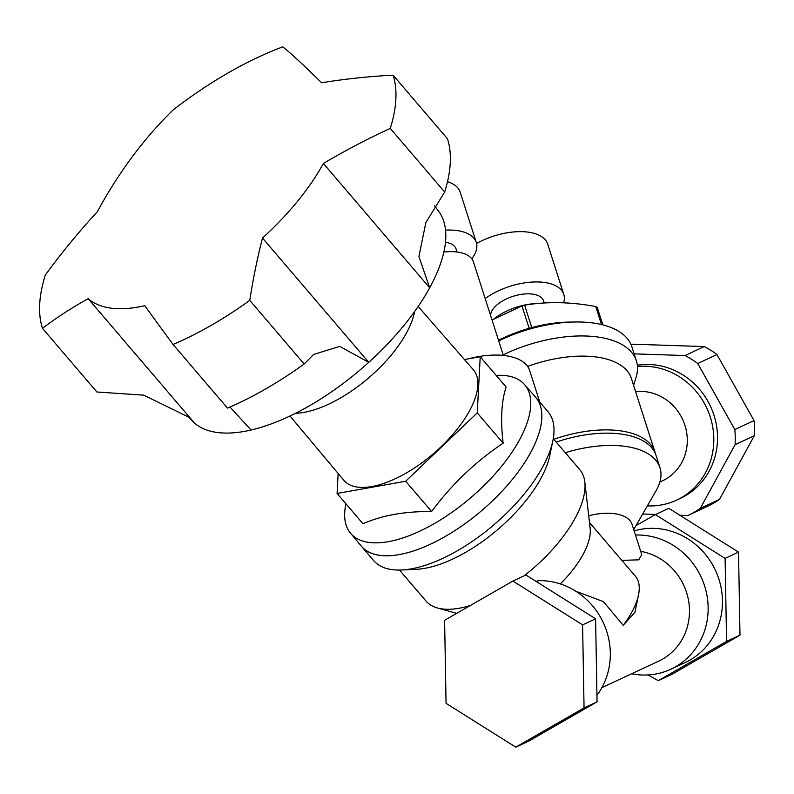 <?xml version="1.0" encoding="UTF-8"?>
<svg xmlns="http://www.w3.org/2000/svg" width="794" height="794" viewBox="0 0 794 794"><rect width="100%" height="100%" fill="white"/><g stroke="black" fill="none" stroke-linecap="round" stroke-linejoin="round"><path stroke-width="1.19" d="M42.479 328.339A663.963 435.827 23.9 0 1 88.184 298.683L194.461 423.033L188.595 417.078L143.774 395.174L96.868 391.988L42.479 328.339A219.144 97.364 139.5 0 1 45.288 275.111A663.963 594.081 146 0 1 97.364 211.68A655.834 435.866 75.7 0 1 173.231 109.85A235.997 104.848 139.5 0 1 282.823 46.846A655.834 21.656 -131.5 0 1 321.61 82.765A663.963 435.827 -156.1 0 1 393.08 75.162L447.479 138.801A219.144 97.364 139.5 0 1 444.67 192.029L425.862 222.578L418.914 256.551L429.663 287.805L323.396 163.455A663.963 594.081 -34 0 1 390.271 128.39L444.67 192.029M229.972 407.024L251.063 430.02A161.827 71.897 139.5 0 0 368.753 362.352L339.703 346.392L313.61 354.461L304.162 363.999A219.144 97.364 139.5 0 1 227.451 408.106L173.052 344.457A663.963 29.964 50.8 0 1 144.796 305.67A161.827 71.897 139.5 0 1 88.184 298.683M173.052 344.457A219.144 97.364 139.5 0 0 249.773 300.36L304.162 363.999M249.773 300.36A663.963 404.831 -108.1 0 1 262.486 238.011L368.753 362.352A161.827 71.897 -40.5 0 0 429.663 287.805A161.827 71.897 139.5 0 0 437.236 209.447L434.556 205.715M393.08 75.162A219.144 97.364 139.5 0 1 395.859 99.369A219.144 97.364 139.5 0 1 390.271 128.39M188.595 417.078L191.195 419.728A161.827 71.897 139.5 0 0 194.461 423.033A161.827 71.897 -40.5 0 0 251.063 430.02M323.396 163.455A161.827 71.897 139.5 0 1 262.486 238.011M414.607 311.566A89.345 39.69 139.5 0 1 368.456 378.053A89.345 39.69 139.5 0 1 295.586 413.287M345.916 503.793A114.435 50.846 -40.5 0 0 350.561 533.26A114.435 50.846 -40.5 0 0 434.298 523.603A114.435 50.846 -40.5 0 0 524.546 384.564A114.435 50.846 -40.5 0 0 496.161 375.393M524.546 384.564L535.613 397.258A114.594 50.915 139.5 0 1 445.226 536.486A114.594 50.915 139.5 0 1 361.369 546.163L350.561 533.26M338.145 473.492L337.093 493.461L362.987 523.762C382.132 515.326 405 511.257 431.589 511.544C451.717 484.4 475.566 461.612 503.148 443.181C500.409 420.145 501.401 401.436 506.115 387.035L480.221 356.734L464.44 359.543M503.148 443.181L477.254 412.88L480.221 356.734M431.589 511.544L405.694 481.243L477.254 412.88M337.093 493.461L405.694 481.243M289.989 416.016L343.832 480.281A85.127 37.824 -40.5 0 0 406.121 473.095A85.127 37.824 -40.5 0 0 473.264 369.667L418.18 306.464M534.838 396.375A114.634 50.925 139.5 0 1 535.771 397.397A114.634 50.925 139.5 0 1 445.226 536.506A114.634 50.925 139.5 0 1 361.488 546.351A114.634 50.925 139.5 0 1 360.625 545.26M361.488 546.351L373.656 560.584A114.634 50.925 -40.5 0 0 401.536 569.983A114.634 50.925 -40.5 0 0 493.888 524.824A114.634 50.925 -40.5 0 0 552.882 440.64A114.634 50.925 -40.5 0 0 547.939 411.639L535.771 397.397M443.856 252.045A40.236 19.82 -17.7 0 1 473.432 261.881L503.366 355.414M445.464 242.259A27.641 13.617 -17.7 0 1 456.074 248.959L457.046 252.006M471.765 258.755A48.891 24.088 162.3 0 0 476.301 242.478A48.891 24.088 162.3 0 0 448.213 230.032A48.891 24.088 162.3 0 0 445.523 230.111M493.937 318.96A40.236 19.82 -17.7 0 1 537.22 303.546M490.563 315.426A27.641 13.617 -17.7 0 1 515.286 295.656A27.641 13.617 -17.7 0 1 543.553 300.857L544.227 302.98M563.591 302.802A48.891 24.088 162.3 0 0 563.78 294.385A48.891 24.088 162.3 0 0 541.716 282.148A48.891 24.088 162.3 0 0 485.164 298.554M633.741 529.578L656.201 490.474A87.658 43.184 162.3 0 0 659.963 467.735L656.033 455.438A87.658 43.184 162.3 0 0 556.217 442.079M636.024 525.608L655.378 514.591L668.806 508.329L738.529 552.128L725.101 558.39L726.56 641.433L739.988 635.17L738.529 552.128M655.378 514.591L725.101 558.39M726.56 641.433L658.286 680.686L671.724 674.424L739.988 635.17M658.286 680.686L648.103 674.94M584.056 707.911L582.598 624.858L512.874 581.059L444.6 620.303L446.059 703.355L515.782 747.154L584.056 707.911L597.058 701.836L595.599 618.794L582.598 624.858M595.599 618.794L525.876 574.995L512.874 581.059M597.058 701.836L528.794 741.09L515.782 747.154M631.577 673.778A70.805 66.339 -115 0 0 670.93 669.183L685.242 662.514A70.805 66.339 -115 0 0 719.255 580.305A70.805 66.339 -115 0 0 644.678 528.744A70.805 66.339 -115 0 0 634.158 530.868M670.93 669.183A70.805 66.339 -115 0 0 705.677 589.595A70.805 66.339 -115 0 0 635.488 535.037M601.902 687.624L658.812 661.074A58.329 54.647 -115 0 0 688.666 601.217A58.329 54.647 -115 0 0 640.708 551.354M621.841 560.375L638.753 559.83L641.751 554.609L632.074 524.387A43.829 21.587 162.3 0 0 588.721 515.753M659.963 467.735A87.658 43.184 162.3 0 0 565.298 452.699M597.306 694.849A70.805 66.339 -115 0 0 602.229 620.442A70.805 66.339 -115 0 0 539.523 580.632L536.694 581.109M401.536 569.983L416.354 569.298A101.146 44.94 -40.5 0 0 497.848 529.459A101.146 44.94 -40.5 0 0 549.895 455.17L552.882 440.64M399.481 570.042L425.902 600.959A101.146 44.94 -40.5 0 0 437.484 607.986A101.146 44.94 -40.5 0 0 470.455 605.445M524.189 575.779A101.146 44.94 -40.5 0 0 584.821 482.067A101.146 44.94 -40.5 0 0 579.68 469.532L553.259 438.616M539.761 402.072L529.658 370.5A60.681 29.894 162.3 0 0 468.659 358.789M575.868 591.272L603.371 601.604L623.211 625.315A74.17 32.951 -40.5 0 0 638.515 594.914A74.17 32.951 -40.5 0 0 635.319 576.146L589.505 522.541M623.211 625.315L634.962 612.234L638.515 594.914M560.296 583.927A74.17 32.951 -40.5 0 0 590.141 528.07L584.821 482.067M659.854 482.067L662.464 480.846A47.203 44.226 -115 0 0 665.6 479.219A47.203 44.226 -115 0 0 684.597 424.343A47.203 44.226 -115 0 0 635.617 391.641M637.443 366.481A70.646 66.19 65 0 1 709.955 416.016A70.646 66.19 65 0 1 681.361 497.659A70.646 66.19 65 0 1 676.667 500.101A70.646 66.19 65 0 1 647.348 505.887M553.825 439.281A87.658 43.184 -17.7 0 1 654.99 452.183L631.379 378.401A87.658 43.184 162.3 0 0 527.633 366.431M654.99 452.183A87.658 43.184 -17.7 0 1 655.447 453.831M633.592 385.308L636.044 377.428A97.771 48.166 162.3 0 0 636.361 360.794A97.771 48.166 162.3 0 0 503.188 354.849M636.361 360.794L631.895 346.829A97.771 48.166 162.3 0 0 498.711 340.884M676.667 500.101L680.389 498.364A70.646 66.19 -115 0 0 713.915 415.014A70.646 66.19 -115 0 0 637.324 365.23M697.747 363.513L716.972 354.541A89.345 83.707 -115 0 0 704.268 346.561L685.043 355.533A89.345 83.707 -115 0 1 697.747 363.513L734.807 429.554L754.032 420.592A89.345 83.707 -115 0 1 754.3 435.717L735.075 444.68A89.345 83.707 -115 0 0 734.807 429.554M632.421 344.199L631.984 344.398A89.345 83.707 -115 0 1 632.421 344.199L704.268 346.561M688.289 515.306L707.514 506.334A89.345 83.707 -115 0 0 719.513 499.386L700.288 508.359A89.345 83.707 -115 0 1 688.289 515.306A89.345 83.707 -115 0 1 687.852 515.505L679.813 515.237M716.972 354.541L754.032 420.592M754.3 435.717L719.513 499.386M634.138 353.856L685.043 355.533M655.685 514.443L642.683 514.016M735.075 444.68L700.288 508.359M570.846 322.066A86.983 42.856 162.3 0 0 498.523 340.289M602.815 324.825L597.217 307.347A84.283 41.526 162.3 0 0 595.738 306.553C570.747 301.869 547.036 301.412 524.606 305.184A84.283 41.526 162.3 0 0 521.986 305.908L529.161 328.309M524.606 305.184L531.781 327.585M595.738 306.553L601.485 324.498M521.986 305.908L492.042 320.032M563.78 294.385L547.681 244.086A48.891 24.088 162.3 0 0 525.618 231.858A48.891 24.088 162.3 0 0 476.569 243.47M476.301 242.478L460.202 192.188A48.891 24.088 162.3 0 0 447.498 181.697M456.719 613.345L437.484 607.986"/></g></svg>
